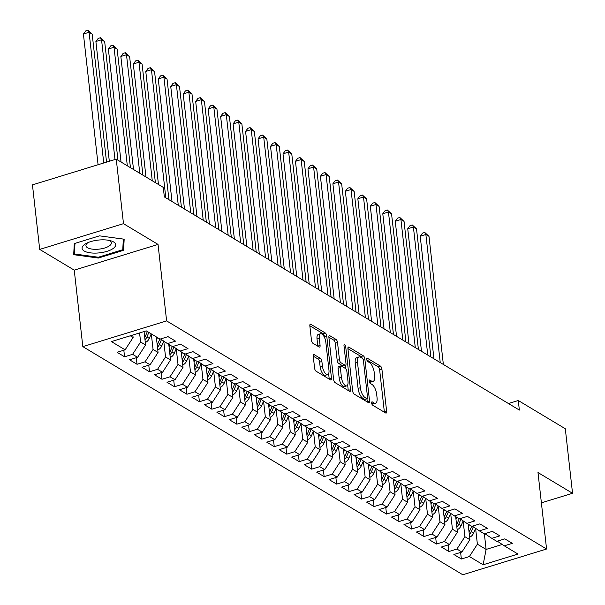 <?xml version="1.0" encoding="UTF-8"?>
<svg xmlns="http://www.w3.org/2000/svg" width="605" height="605" viewBox="0 0 605 605"><rect width="100%" height="100%" fill="white"/><g stroke="black" fill="none" stroke-linecap="round" stroke-linejoin="round"><path stroke-width="0.91" d="M371.629 403.036A1.785 0.734 72.9 0 0 372.672 405.191L385.68 413.003A2.549 1.051 72.9 0 0 386.164 413.094A2.549 1.051 72.9 0 0 386.64 411.392L381.906 369.163A2.549 1.051 72.9 0 0 380.416 366.078L367.409 358.273A1.785 0.734 72.9 0 0 367.069 358.205A1.785 0.734 72.9 0 0 366.736 359.4A1.785 0.734 72.9 0 0 367.772 361.556L369.458 362.569A8.168 3.358 72.9 0 1 374.215 372.423L374.616 375.947A8.168 3.358 72.9 0 1 373.088 381.4A8.168 3.358 72.9 0 1 371.538 381.097L369.852 380.091A1.785 0.734 72.9 0 0 369.511 380.023A1.785 0.734 72.9 0 0 369.179 381.218A1.785 0.734 72.9 0 0 370.222 383.373L371.909 384.387A8.168 3.358 72.9 0 1 376.665 394.241L377.059 397.765A8.168 3.358 72.9 0 1 375.539 403.217A8.168 3.358 72.9 0 1 373.981 402.915L372.302 401.909A1.785 0.734 72.9 0 0 371.962 401.841A1.785 0.734 72.9 0 0 371.629 403.036M314.214 354.674A2.549 1.051 72.9 0 0 313.73 354.575A2.549 1.051 72.9 0 0 313.254 356.284L314.585 368.127A2.549 1.051 72.9 0 0 316.075 371.213L330.519 379.887A2.549 1.051 72.9 0 0 331.003 379.978A2.549 1.051 72.9 0 0 331.479 378.276L326.745 336.047A2.549 1.051 72.9 0 0 325.256 332.962L310.811 324.288A2.549 1.051 72.9 0 0 310.32 324.197A2.549 1.051 72.9 0 0 309.851 325.898L311.454 340.214A2.549 1.051 72.9 0 0 312.944 343.292L319.122 347.005A2.549 1.051 72.9 0 0 319.606 347.096A2.549 1.051 72.9 0 0 320.083 345.394L319.289 338.301A6.829 2.806 72.9 0 1 320.559 333.741A6.829 2.806 72.9 0 1 325.838 342.233L328.954 370.033A6.829 2.806 72.9 0 1 327.683 374.586A6.829 2.806 72.9 0 1 322.404 366.101L321.89 361.465A2.549 1.051 72.9 0 0 320.4 358.387L314.214 354.674L313.382 354.931M123.488 223.676L39.696 249.404L74.249 270.148L158.041 244.42L123.488 223.676L116.251 159.145L163.274 187.376L164.348 196.935L519.355 410.077L518.281 400.518L508.457 403.535M158.041 244.42L166.617 320.9L546.572 549.022L462.78 574.75L82.825 346.627L166.617 320.9M541.392 502.846L572.542 493.287L537.989 472.535L546.572 549.022M572.542 493.287L565.304 428.748L518.281 400.518M352.662 390.989A2.549 1.051 72.9 0 0 354.152 394.074L368.596 402.748A2.549 1.051 72.9 0 0 369.08 402.839A2.549 1.051 72.9 0 0 369.557 401.138L364.823 358.909A2.549 1.051 72.9 0 0 363.333 355.823L348.888 347.149A2.549 1.051 72.9 0 0 348.404 347.058A2.549 1.051 72.9 0 0 347.928 348.76L352.662 390.989M349.561 391.314L335.109 382.64A2.549 1.051 72.9 0 1 333.62 379.562L328.886 337.333A2.549 1.051 72.9 0 1 329.362 335.631A2.549 1.051 72.9 0 1 329.846 335.722L336.032 339.435A2.549 1.051 72.9 0 1 337.522 342.513L339.443 359.642A2.549 1.051 72.9 0 0 340.925 362.72L345.031 365.186A2.549 1.051 72.9 0 0 345.515 365.276A2.549 1.051 72.9 0 0 345.992 363.575L343.988 345.742A1.785 0.734 72.9 0 1 344.321 344.548A1.785 0.734 72.9 0 1 345.705 346.771L350.522 389.703A2.549 1.051 72.9 0 1 350.045 391.412A2.549 1.051 72.9 0 1 349.561 391.314M460.624 552.433L461.358 558.997L469.397 556.532L483.115 564.767L517.993 554.059L504.275 545.823L512.314 543.351L504.827 538.858L496.788 541.324L491.797 538.329L499.843 535.864L492.357 531.371L484.318 533.837L479.326 530.842L487.365 528.377L479.886 523.877L471.839 526.35L466.856 523.355L474.895 520.882L467.408 516.39L459.369 518.863L454.378 515.861L462.417 513.395L454.937 508.903L446.898 511.369L441.907 508.374L449.946 505.909L442.459 501.416L434.42 503.882L429.429 500.887L437.468 498.414L429.989 493.922L421.95 496.395L416.958 493.4L424.997 490.927L417.511 486.435L409.472 488.901L404.488 485.906L412.527 483.44L405.04 478.948L397.001 481.414L392.01 478.419L400.049 475.954L392.569 471.454L384.523 473.927L379.539 470.932L387.578 468.459L380.091 463.967L372.052 466.432L367.061 463.438L375.1 460.972L367.621 456.48L359.582 458.945L354.59 455.951L362.629 453.485L355.143 448.986L347.104 451.459L342.112 448.464L350.151 445.991L342.672 441.499L334.633 443.972L329.642 440.969L337.681 438.504L330.194 434.012L322.155 436.477L317.171 433.483L325.21 431.017L317.723 426.525L309.684 428.99L304.693 425.996L312.732 423.523L305.253 419.031L297.206 421.503L292.223 418.509L300.262 416.036L292.775 411.544L284.736 414.009L279.744 411.014L287.783 408.549L280.304 404.057L272.265 406.522L267.274 403.527L275.313 401.062L267.826 396.562L259.787 399.035L254.796 396.041L262.842 393.568L255.355 389.075L247.316 391.541L242.325 388.546L250.364 386.081L242.877 381.589L234.838 384.054L229.855 381.059L237.894 378.594L230.407 374.094L222.368 376.567L217.376 373.572L225.415 371.099L217.936 366.607L209.89 369.08L204.906 366.078L212.945 363.613L205.458 359.12L197.419 361.586L192.428 358.591L200.467 356.126L192.987 351.634L184.948 354.099L179.957 351.104L187.996 348.631L180.509 344.139L172.47 346.612L167.479 343.617L175.526 341.144L168.039 336.652L160 339.118L146.274 330.882L111.403 341.591L125.122 349.834L133.108 337.492L132.828 335.011M461.358 558.997L453.871 554.505L461.91 552.04L456.926 549.038L464.912 536.695L463.143 520.935M448.146 544.946L448.887 551.51L456.926 549.038M448.887 551.51L441.4 547.018L449.439 544.545L444.448 541.551L452.434 529.209L450.672 513.448M435.676 537.452L436.409 544.024L444.448 541.551M436.409 544.024L428.93 539.524L436.969 537.058L431.978 534.064L439.964 521.722L438.194 505.954M423.197 529.965L423.939 536.529L431.978 534.064M423.939 536.529L416.452 532.037L424.491 529.572L419.499 526.577L427.485 514.235L425.723 498.467M410.727 522.478L411.461 529.042L419.499 526.577M411.461 529.042L403.981 524.55L412.02 522.077L407.029 519.082L415.015 506.74L413.245 490.98M398.256 514.991L398.99 521.555L407.029 519.082M398.99 521.555L391.503 517.063L399.542 514.59L394.558 511.596L402.544 499.254L400.775 483.493M385.778 507.497L386.512 514.061L394.558 511.596M386.512 514.061L379.032 509.569L387.071 507.103L382.08 504.109L390.066 491.767L388.297 475.999M373.308 500.01L374.041 506.574L382.08 504.109M374.041 506.574L366.554 502.082L374.593 499.609L369.61 496.614L377.596 484.272L375.826 468.512M360.83 492.523L361.571 499.087L369.61 496.614M361.571 499.087L354.084 494.595L362.123 492.122L357.132 489.127L365.118 476.785L363.355 461.025M348.359 485.029L349.093 491.6L357.132 489.127M349.093 491.6L341.613 487.101L349.652 484.635L344.661 481.64L352.647 469.298L350.877 453.531M335.881 477.542L336.622 484.106L344.661 481.64M336.622 484.106L329.135 479.614L337.174 477.148L332.183 474.146L340.176 461.804L338.407 446.044M323.41 470.055L324.144 476.619L332.183 474.146M324.144 476.619L316.665 472.127L324.704 469.654L319.712 466.659L327.698 454.317L325.929 438.557M310.94 462.56L311.673 469.132L319.712 466.659M311.673 469.132L304.186 464.632L312.225 462.167L307.242 459.172L315.228 446.83L313.458 431.062M298.462 455.073L299.195 461.638L307.242 459.172M299.195 461.638L291.716 457.146L299.755 454.68L294.764 451.685L302.75 439.343L300.98 423.576M285.991 447.587L286.725 454.151L294.764 451.685M286.725 454.151L279.238 449.659L287.284 447.186L282.293 444.191L290.279 431.849L288.509 416.089M273.513 440.1L274.254 446.664L282.293 444.191M274.254 446.664L266.767 442.172L274.806 439.699L269.815 436.704L277.801 424.362L276.039 408.602M261.042 432.605L261.776 439.17L269.815 436.704M261.776 439.17L254.297 434.677L262.336 432.212L257.344 429.217L265.33 416.875L263.561 401.107M248.564 425.118L249.305 431.683L257.344 429.217M249.305 431.683L241.819 427.19L249.857 424.718L244.866 421.723L252.86 409.381L251.09 393.621M236.094 417.632L236.827 424.196L244.866 421.723M236.827 424.196L229.348 419.704L237.387 417.231L232.396 414.236L240.382 401.894L238.612 386.134M223.623 410.137L224.357 416.709L232.396 414.236M224.357 416.709L216.87 412.209L224.909 409.744L219.925 406.749L227.911 394.407L226.141 378.639M211.145 402.65L211.886 409.214L219.925 406.749M211.886 409.214L204.399 404.722L212.438 402.257L207.447 399.255L215.433 386.92L213.663 371.152M198.674 395.163L199.408 401.728L207.447 399.255M199.408 401.728L191.921 397.235L199.968 394.762L194.976 391.768L202.962 379.426L201.193 363.666M186.196 387.669L186.937 394.241L194.976 391.768M186.937 394.241L179.451 389.741L187.489 387.276L182.498 384.281L190.484 371.939L188.722 356.171M173.726 380.182L174.459 386.746L182.498 384.281M174.459 386.746L166.98 382.254L175.019 379.789L170.028 376.794L178.014 364.452L176.244 348.684M161.248 372.695L161.989 379.259L170.028 376.794M161.989 379.259L154.502 374.767L162.541 372.294L157.55 369.3L165.543 356.958L163.773 341.197M148.777 365.208L149.511 371.772L157.55 369.3M149.511 371.772L142.031 367.28L150.07 364.807L145.079 361.813L153.065 349.471L151.318 333.907M136.306 357.714L137.04 364.278L145.079 361.813M137.04 364.278L129.553 359.786L137.592 357.321L132.608 354.326L140.594 341.984L139.581 332.939M123.828 350.227L124.569 356.791L132.608 354.326M124.569 356.791L117.083 352.299L125.122 349.834M167.479 343.617L160.522 338.959M130.287 335.79L133.108 337.492M179.957 351.104L173 346.446M140.594 341.984L145.578 344.979L144.073 331.555M137.592 357.321L145.578 344.979M192.428 358.591L185.47 353.94M153.065 349.471L158.056 352.465L156.309 336.909M150.07 364.807L158.056 352.465M204.906 366.078L197.948 361.427M165.543 356.958L170.527 359.952L168.787 344.396M162.541 372.294L170.527 359.952M217.376 373.572L210.419 368.914M178.014 364.452L183.005 367.447L181.258 351.883M175.019 379.789L183.005 367.447M229.855 381.059L222.897 376.408M190.484 371.939L195.476 374.934L193.729 359.37M187.489 387.276L195.476 374.934M242.325 388.546L235.368 383.895M202.962 379.426L207.954 382.421L206.207 366.864M199.968 394.762L207.954 382.421M254.796 396.041L247.838 391.382M215.433 386.92L220.424 389.915L218.677 374.351M212.438 402.257L220.424 389.915M267.274 403.527L260.316 398.869M227.911 394.407L232.895 397.402L231.155 381.838M224.909 409.744L232.895 397.402M279.744 411.014L272.787 406.363M240.382 401.894L245.373 404.889L243.626 389.333M237.387 417.231L245.373 404.889M292.223 418.509L285.265 413.85M252.86 409.381L257.843 412.383L256.104 396.82M249.857 424.718L257.843 412.383M304.693 425.996L297.736 421.337M265.33 416.875L270.322 419.87L268.575 404.306M262.336 432.212L270.322 419.87M317.171 433.483L310.214 428.832M277.801 424.362L282.792 427.357L281.045 411.801M274.806 439.699L282.792 427.357M329.642 440.969L322.684 436.318M290.279 431.849L295.27 434.844L293.523 419.288M287.284 447.186L295.27 434.844M342.112 448.464L335.155 443.805M302.75 439.343L307.741 442.338L305.994 426.775M299.755 454.68L307.741 442.338M354.59 455.951L347.633 451.292M315.228 446.83L320.211 449.825L318.472 434.261M312.225 462.167L320.211 449.825M367.061 463.438L360.104 458.787M327.698 454.317L332.69 457.312L330.943 441.756M324.704 469.654L332.69 457.312M379.539 470.932L372.582 466.273M340.176 461.804L345.16 464.806L343.413 449.243M337.174 477.148L345.16 464.806M392.01 478.419L385.052 473.76M352.647 469.298L357.638 472.293L355.891 456.73M349.652 484.635L357.638 472.293M404.488 485.906L397.523 481.255M365.118 476.785L370.109 479.78L368.362 464.224M362.123 492.122L370.109 479.78M416.958 493.4L410.001 488.742M377.596 484.272L382.587 487.275L380.84 471.711M374.593 499.609L382.587 487.275M429.429 500.887L422.471 496.229M390.066 491.767L395.057 494.761L393.311 479.198M387.071 507.103L395.057 494.761M441.907 508.374L434.95 503.723M402.544 499.254L407.528 502.248L405.789 486.692M399.542 514.59L407.528 502.248M454.378 515.861L447.42 511.21M415.015 506.74L420.006 509.735L418.259 494.179M412.02 522.077L420.006 509.735M466.856 523.355L459.898 518.697M427.485 514.235L432.477 517.23L430.73 501.666M424.491 529.572L432.477 517.23M479.326 530.842L472.369 526.184M439.964 521.722L444.955 524.716L443.208 509.153M436.969 537.058L444.955 524.716M491.797 538.329L484.839 533.678M452.434 529.209L457.425 532.203L455.678 516.647M449.439 544.545L457.425 532.203M504.275 545.823L497.318 541.165M464.912 536.695L469.904 539.698L468.157 524.134M461.91 552.04L469.904 539.698M116.251 159.145L32.458 184.873L39.696 249.404M74.249 270.148L82.825 346.627M484.363 533.822L486.117 549.431L502.263 544.47M469.397 556.532L477.383 544.19L475.613 528.422M477.383 544.19L486.117 549.431L483.115 564.767M98.35 258.048L123.586 250.304L124.169 239.202L99.507 235.844L74.271 243.596L73.697 254.697L98.35 258.048L98.26 257.223M373.981 402.915L371.735 403.611A8.168 3.358 72.9 0 0 373.277 403.913L375.539 403.217M371.538 381.097L369.292 381.793A8.168 3.358 72.9 0 0 370.827 382.095L373.088 381.4M384.387 412.224A2.549 1.051 72.9 0 0 384.372 412.088L379.637 369.859A2.549 1.051 72.9 0 0 378.148 366.774L366.849 359.99M362.221 358.221A2.549 1.051 72.9 0 0 361.072 356.519L347.913 348.624M367.311 401.97A2.549 1.051 72.9 0 0 367.296 401.833L366.955 398.801M366.88 398.657A1.785 0.734 72.9 0 0 367.22 398.718A1.785 0.734 72.9 0 0 367.553 397.523L363.401 360.459A1.785 0.734 72.9 0 0 362.357 358.304L360.58 357.237A8.168 3.358 72.9 0 0 359.03 356.935A8.168 3.358 72.9 0 0 357.502 362.395L360.346 387.729A8.168 3.358 72.9 0 0 365.11 397.591L366.88 398.657L364.618 399.345A1.785 0.734 72.9 0 0 364.959 399.413A1.785 0.734 72.9 0 0 365.201 399.171M359.03 356.935L356.761 357.631A8.168 3.358 72.9 0 0 355.241 363.083L357.502 362.395M364.618 399.345L362.841 398.287A8.168 3.358 72.9 0 1 358.084 388.425L355.241 363.083M328.87 337.189L333.763 340.131L336.032 339.435M345.515 365.276L343.247 365.972A2.549 1.051 72.9 0 1 342.763 365.881L338.664 363.416A2.549 1.051 72.9 0 1 337.174 360.338L335.253 343.209A2.549 1.051 72.9 0 0 333.763 340.131M345.44 365.299L345.841 368.868M347.648 384.969L348.253 390.399L350.522 389.703M341.432 377.414A6.829 2.806 72.9 0 0 346.71 385.899A6.829 2.806 72.9 0 0 347.981 381.347L346.884 371.553A2.549 1.051 72.9 0 0 345.394 368.468L341.296 366.002A2.549 1.051 72.9 0 0 340.812 365.912A2.549 1.051 72.9 0 0 340.335 367.621L341.432 377.414L339.171 378.11A6.829 2.806 72.9 0 0 344.449 386.595L346.71 385.899M340.812 365.912L338.543 366.607A2.549 1.051 72.9 0 0 338.066 368.309L340.335 367.621M339.171 378.11L338.066 368.309M327.683 374.586L325.422 375.281A6.829 2.806 72.9 0 1 320.143 366.796L319.621 362.161A2.549 1.051 72.9 0 0 318.132 359.075L313.239 356.141M320.559 333.741L318.298 334.436A6.829 2.806 72.9 0 0 317.028 338.997L319.289 338.301M317.837 346.234A2.549 1.051 72.9 0 0 317.822 346.09L317.028 338.997M324.582 337.651L324.477 336.743A2.549 1.051 72.9 0 0 322.994 333.657L309.836 325.762M329.233 379.108A2.549 1.051 72.9 0 0 329.218 378.972L328.621 373.656M123.004 245.131L123.586 250.304M469.624 537.255A6.889 5.71 -59 0 0 473.609 533.118L475.636 528.377M468.459 526.834L469.314 524.83M443.359 364.452L428.99 236.351L425.867 234.483L420.21 236.222L433.959 358.81M469.314 534.457A6.889 5.71 -59 0 0 471.234 531.697L473.322 526.826M471.688 526.252L469.737 530.797A6.889 5.71 121 0 1 469.049 532.09M420.21 236.222L422.494 233.152L424.755 232.456L425.867 234.483L440.236 362.577M424.755 232.456L428.99 236.351M457.153 529.768A6.889 5.71 -59 0 0 461.131 525.632L463.165 520.882M455.981 519.347L456.843 517.343M430.881 356.965L416.512 228.864L413.397 226.988L407.732 228.728L421.488 351.316M456.836 526.97A6.889 5.71 -59 0 0 458.764 524.21L460.851 519.332M459.21 518.765L457.267 523.31A6.889 5.71 121 0 1 456.571 524.603M407.732 228.728L410.016 225.665L412.285 224.969L413.397 226.988L427.765 355.09M412.285 224.969L416.512 228.864M444.675 522.274A6.889 5.71 -59 0 0 448.66 518.145L450.687 513.395M443.51 511.86L444.365 509.856M418.41 349.471L404.042 221.377L400.926 219.502L395.262 221.241L409.01 343.829M444.365 519.476A6.889 5.71 -59 0 0 446.286 516.723L448.373 511.845M446.74 511.278L444.796 515.823A6.889 5.71 121 0 1 444.1 517.109M395.262 221.241L397.545 218.171L399.814 217.475L400.926 219.502L415.287 347.603M399.814 217.475L404.042 221.377M84.496 244.518A16.895 6.413 173.6 0 0 90.183 252.822A16.895 6.413 173.6 0 0 113.256 248.428A16.895 6.413 173.6 0 0 110.186 240.624A16.895 6.413 173.6 0 0 86.545 243.27A16.895 6.413 173.6 0 0 84.496 244.518M88.126 242.552A12.796 4.855 173.6 0 0 87.74 242.809A12.796 4.855 173.6 0 0 85.918 245.721A12.796 4.855 173.6 0 0 95.477 249.321A12.796 4.855 173.6 0 0 109.52 245.774A12.796 4.855 173.6 0 0 111.343 242.87A12.796 4.855 173.6 0 0 108.492 240.268M123.322 239.088L122.762 249.721L98.312 257.231L74.423 253.979L74.982 243.384M73.954 249.767L74.423 253.979M432.204 514.787A6.889 5.71 -59 0 0 436.182 510.658L438.217 505.909M431.04 504.366L431.894 502.362M405.932 341.984L391.564 213.883L388.448 212.015L382.784 213.754L396.54 336.342M431.894 511.989A6.889 5.71 -59 0 0 433.815 509.228L435.902 504.358M434.261 503.783L432.318 508.336A6.889 5.71 121 0 1 431.622 509.622M382.784 213.754L385.075 210.684L387.336 209.988L388.448 212.015L402.817 340.108M387.336 209.988L391.564 213.883M419.734 507.3A6.889 5.71 -59 0 0 423.712 503.163L425.746 498.414M418.562 496.879L419.416 494.875M393.462 334.497L379.093 206.396L375.977 204.52L370.313 206.26L384.062 328.855M419.416 504.502A6.889 5.71 -59 0 0 421.345 501.742L423.424 496.871M421.791 496.297L419.847 500.842A6.889 5.71 121 0 1 419.152 502.135M370.313 206.26L372.597 203.197L374.866 202.501L375.977 204.52L390.346 332.621M374.866 202.501L379.093 206.396M407.256 499.806A6.889 5.71 -59 0 0 411.241 495.677L413.268 490.927M406.091 489.392L406.946 487.388M380.991 327.002L366.622 198.909L363.499 197.033L357.842 198.773L371.591 321.361M406.946 497.007A6.889 5.71 -59 0 0 408.867 494.255L410.954 489.377M409.313 488.81L407.369 493.355A6.889 5.71 121 0 1 406.681 494.648M357.842 198.773L360.126 195.71L362.387 195.014L363.499 197.033L377.868 325.135M362.387 195.014L366.622 198.909M394.785 492.319A6.889 5.71 -59 0 0 398.763 488.19L400.797 483.44M393.613 481.898L394.475 479.894M368.513 319.516L354.144 191.414L351.029 189.546L345.364 191.286L359.113 313.874M394.468 489.521A6.889 5.71 -59 0 0 396.396 486.76L398.476 481.89M396.842 481.323L394.899 485.868A6.889 5.71 121 0 1 394.203 487.154M345.364 191.286L347.648 188.215L349.917 187.52L351.029 189.546L365.397 317.648M349.917 187.52L354.144 191.414M382.307 484.832A6.889 5.71 -59 0 0 386.293 480.695L388.319 475.954M381.142 474.411L381.997 472.407M356.043 312.029L341.674 183.928L338.55 182.06L332.894 183.791L346.642 306.387M381.997 482.034A6.889 5.71 -59 0 0 383.918 479.273L386.005 474.403M384.372 473.828L382.421 478.373A6.889 5.71 121 0 1 381.732 479.667M332.894 183.791L335.178 180.729L337.439 180.033L338.55 182.06L352.919 310.153M337.439 180.033L341.674 183.928M369.837 477.337A6.889 5.71 -59 0 0 373.814 473.208L375.849 468.459M368.664 466.924L369.526 464.92M343.564 304.534L329.196 176.441L326.08 174.565L320.416 176.305L334.172 298.893M369.519 474.547A6.889 5.71 -59 0 0 371.447 471.787L373.535 466.909M371.893 466.342L369.95 470.887A6.889 5.71 121 0 1 369.254 472.18M320.416 176.305L322.707 173.242L324.968 172.546L326.08 174.565L340.449 302.666M324.968 172.546L329.196 176.441M357.366 469.851A6.889 5.71 -59 0 0 361.344 465.721L363.371 460.972M356.194 459.429L357.048 457.425M331.094 297.047L316.725 168.954L313.609 167.078L307.945 168.818L321.694 291.406M357.048 467.052A6.889 5.71 -59 0 0 358.969 464.3L361.056 459.422M359.423 458.855L357.479 463.4A6.889 5.71 121 0 1 356.784 464.685M307.945 168.818L310.229 165.747L312.498 165.052L313.609 167.078L327.978 295.179M312.498 165.052L316.725 168.954M344.888 462.364A6.889 5.71 -59 0 0 348.866 458.227L350.9 453.485M343.723 451.943L344.578 449.939M318.616 289.561L304.247 161.459L301.131 159.591L295.467 161.331L309.223 283.919M344.578 459.566A6.889 5.71 -59 0 0 346.499 456.805L348.586 451.935M346.945 451.36L345.001 455.905A6.889 5.71 121 0 1 344.305 457.198M295.467 161.331L297.758 158.26L300.019 157.565L301.131 159.591L315.5 287.685M300.019 157.565L304.247 161.459M332.417 454.877A6.889 5.71 -59 0 0 336.395 450.74L338.429 445.991M331.245 444.456L332.1 442.452M306.145 282.074L291.776 153.972L288.661 152.097L282.996 153.836L296.745 276.424M332.1 452.079A6.889 5.71 -59 0 0 334.028 449.318L336.108 444.441M334.474 443.873L332.531 448.418A6.889 5.71 121 0 1 331.835 449.712M282.996 153.836L285.28 150.774L287.549 150.078L288.661 152.097L303.029 280.198M287.549 150.078L291.776 153.972M319.939 447.382A6.889 5.71 -59 0 0 323.925 443.253L325.951 438.504M318.774 436.969L319.629 434.965M293.675 274.579L279.306 146.486L276.183 144.61L270.526 146.35L284.274 268.938M319.629 444.584A6.889 5.71 -59 0 0 321.55 441.832L323.637 436.954M321.996 436.386L320.053 440.932A6.889 5.71 121 0 1 319.364 442.217M270.526 146.35L272.81 143.279L275.071 142.583L276.183 144.61L290.551 272.711M275.071 142.583L279.306 146.486M307.469 439.895A6.889 5.71 -59 0 0 311.446 435.766L313.481 431.017M306.296 429.474L307.159 427.47M281.196 267.092L266.828 138.991L263.712 137.123L258.048 138.863L271.796 261.451M307.151 437.097A6.889 5.71 -59 0 0 309.079 434.337L311.159 429.467M309.526 428.892L307.582 433.445A6.889 5.71 121 0 1 306.886 434.73M258.048 138.863L260.332 135.792L262.6 135.096L263.712 137.123L278.081 265.217M262.6 135.096L266.828 138.991M294.99 432.409A6.889 5.71 -59 0 0 298.976 428.272L301.003 423.523M293.826 421.988L294.68 419.983M268.726 259.605L254.357 131.504L251.234 129.629L245.577 131.368L259.326 253.964M294.68 429.611A6.889 5.71 -59 0 0 296.601 426.85L298.688 421.98M297.055 421.405L295.104 425.95A6.889 5.71 121 0 1 294.416 427.243M245.577 131.368L247.861 128.305L250.122 127.61L251.234 129.629L265.603 257.73M250.122 127.61L254.357 131.504M282.52 424.914A6.889 5.71 -59 0 0 286.498 420.785L288.532 416.036M281.348 414.501L282.21 412.497M256.248 252.111L241.879 124.017L238.763 122.142L233.099 123.881L246.855 246.469M282.202 422.116A6.889 5.71 -59 0 0 284.131 419.363L286.218 414.486M284.577 413.918L282.633 418.463A6.889 5.71 121 0 1 281.938 419.757M233.099 123.881L235.39 120.818L237.652 120.123L238.763 122.142L253.132 250.243M237.652 120.123L241.879 124.017M270.049 417.427A6.889 5.71 -59 0 0 274.027 413.298L276.054 408.549M268.877 407.006L269.732 405.002M243.777 244.624L229.408 116.523L226.293 114.655L220.628 116.394L234.377 238.983M269.732 414.629A6.889 5.71 -59 0 0 271.653 411.869L273.74 406.999M272.106 406.431L270.163 410.977A6.889 5.71 121 0 1 269.467 412.262M220.628 116.394L222.912 113.324L225.181 112.628L226.293 114.655L240.661 242.756M225.181 112.628L229.408 116.523M257.571 409.94A6.889 5.71 -59 0 0 261.549 405.804L263.583 401.062M256.407 399.519L257.261 397.515M231.299 237.137L216.93 109.036L213.815 107.168L208.15 108.9L221.906 231.496M257.261 407.142A6.889 5.71 -59 0 0 259.182 404.382L261.269 399.512M259.628 398.937L257.685 403.482A6.889 5.71 121 0 1 256.996 404.775M208.15 108.9L210.442 105.837L212.703 105.141L213.815 107.168L228.183 235.262M212.703 105.141L216.93 109.036M245.101 402.446A6.889 5.71 -59 0 0 249.078 398.317L251.113 393.568M243.928 392.032L244.783 390.028M218.828 229.643L204.46 101.549L201.344 99.674L195.68 101.413L209.428 224.001M244.783 399.655A6.889 5.71 -59 0 0 246.711 396.895L248.791 392.017M247.158 391.45L245.214 395.995A6.889 5.71 121 0 1 244.518 397.288M195.68 101.413L197.964 98.35L200.232 97.655L201.344 99.674L215.713 227.775M200.232 97.655L204.46 101.549M232.623 394.959A6.889 5.71 -59 0 0 236.608 390.83L238.635 386.081M231.458 384.538L232.312 382.534M206.358 222.156L191.989 94.062L188.866 92.187L183.209 93.926L196.958 216.514M232.312 392.161A6.889 5.71 -59 0 0 234.233 389.408L236.321 384.53M234.679 383.963L232.736 388.508A6.889 5.71 121 0 1 232.048 389.794M183.209 93.926L185.493 90.856L187.754 90.16L188.866 92.187L203.235 220.288M187.754 90.16L191.989 94.062M220.152 387.472A6.889 5.71 -59 0 0 224.13 383.336L226.164 378.594M218.98 377.051L219.842 375.047M193.88 214.669L179.511 86.568L176.395 84.7L170.731 86.439L184.48 209.027M219.834 384.674A6.889 5.71 -59 0 0 221.763 381.914L223.85 377.044M222.209 376.469L220.265 381.014A6.889 5.71 121 0 1 219.57 382.307M170.731 86.439L173.015 83.369L175.284 82.673L176.395 84.7L190.764 212.794M175.284 82.673L179.511 86.568M207.674 379.985A6.889 5.71 -59 0 0 211.659 375.849L213.686 371.099M206.509 369.564L207.364 367.56M181.409 207.182L167.04 79.081L163.917 77.206L158.26 78.945L172.009 201.533M207.364 377.187A6.889 5.71 -59 0 0 209.285 374.427L211.372 369.549M209.738 368.982L207.787 373.527A6.889 5.71 121 0 1 207.099 374.82M158.26 78.945L160.544 75.882L162.805 75.186L163.917 77.206L178.286 205.307M162.805 75.186L167.04 79.081M195.203 372.491A6.889 5.71 -59 0 0 199.181 368.362L201.215 363.613M194.031 362.077L194.893 360.073M168.931 199.688L154.562 71.594L151.447 69.719L145.782 71.458L158.465 184.487M194.886 369.693A6.889 5.71 -59 0 0 196.814 366.94L198.901 362.062M197.26 361.495L195.317 366.04A6.889 5.71 121 0 1 194.621 367.326M145.782 71.458L148.074 68.388L150.335 67.692L151.447 69.719L165.815 197.82M150.335 67.692L154.562 71.594M182.733 365.004A6.889 5.71 -59 0 0 186.711 360.875L188.737 356.126M181.56 354.583L182.415 352.579M155.387 182.642L142.092 64.1L138.976 62.232L133.312 63.971L145.986 177M182.415 362.206A6.889 5.71 -59 0 0 184.343 359.446L186.423 354.575M184.79 354.001L182.846 358.553A6.889 5.71 121 0 1 182.15 359.839M133.312 63.971L135.596 60.901L137.864 60.205L138.976 62.232L152.271 180.766M137.864 60.205L142.092 64.1M170.255 357.517A6.889 5.71 -59 0 0 174.232 353.38L176.267 348.631M169.09 347.096L169.945 345.092M142.916 175.155L129.621 56.613L126.498 54.745L120.841 56.477L133.516 169.506M169.945 354.719A6.889 5.71 -59 0 0 171.865 351.959L173.953 347.088M172.312 346.514L170.368 351.059A6.889 5.71 121 0 1 169.68 352.352M120.841 56.477L123.125 53.414L125.386 52.718L126.498 54.745L139.793 173.28M125.386 52.718L129.621 56.613M157.784 350.023A6.889 5.71 -59 0 0 161.762 345.894L163.796 341.144M156.612 339.609L157.474 337.605M130.438 167.661L117.143 49.126L114.027 47.25L108.363 48.99L121.045 162.019M157.466 347.225A6.889 5.71 -59 0 0 159.395 344.472L161.475 339.594M159.841 339.027L157.897 343.572A6.889 5.71 121 0 1 157.202 344.865M108.363 48.99L110.647 45.927L112.916 45.231L114.027 47.25L127.322 165.793M112.916 45.231L117.143 49.126M145.306 342.536A6.889 5.71 -59 0 0 149.291 338.407L151.235 333.862M144.141 332.115L144.421 331.449M117.967 160.174L104.673 41.632L101.549 39.764L95.892 41.503L109.323 161.27M144.996 339.738A6.889 5.71 -59 0 0 146.917 336.977L148.86 332.432M147.363 331.54L145.419 336.085A6.889 5.71 121 0 1 144.731 337.371M95.892 41.503L98.176 38.433L100.438 37.737L101.549 39.764L114.988 159.531M100.438 37.737L104.673 41.632M106.548 162.125L92.194 34.145L89.079 32.277L83.414 34.016L98.078 164.726M83.414 34.016L85.698 30.946L87.967 30.25L89.079 32.277L103.742 162.987M87.967 30.25L92.194 34.145M369.269 380.265L369.852 380.091M366.819 358.447L367.409 358.273M378.148 366.774L380.416 366.078M379.637 369.859L381.906 369.163M384.372 412.088L386.64 411.392M371.712 402.083L372.302 401.909M348.049 347.406L348.888 347.149M361.072 356.519L363.333 355.823M363.136 359.423L364.823 358.909M367.296 401.833L369.557 401.138M358.084 388.425L360.346 387.729M362.841 398.287L365.11 397.591M329.014 335.979L329.846 335.722M335.253 343.209L337.522 342.513M337.174 360.338L339.443 359.642M338.664 363.416L340.925 362.72M342.763 365.881L345.031 365.186M344.162 347.247L345.705 346.771M318.132 359.075L320.4 358.387M319.621 362.161L321.89 361.465M320.143 366.796L322.404 366.101M317.822 346.09L320.083 345.394M309.972 324.545L310.811 324.288M322.994 333.657L325.256 332.962M324.477 336.743L326.745 336.047M329.218 378.972L331.479 378.276M471.234 531.697L473.609 533.118M468.845 530.26L469.737 530.797M458.764 524.21L461.131 525.632M456.367 522.773L457.267 523.31M446.286 516.723L448.66 518.145M443.896 515.286L444.796 515.823M433.815 509.228L436.182 510.658M431.418 507.792L432.318 508.336M421.345 501.742L423.712 503.163M418.947 500.305L419.847 500.842M408.867 494.255L411.241 495.677M406.469 492.818L407.369 493.355M396.396 486.76L398.763 488.19M393.999 485.323L394.899 485.868M383.918 479.273L386.293 480.695M381.528 477.837L382.421 478.373M371.447 471.787L373.814 473.208M369.05 470.35L369.95 470.887M358.969 464.3L361.344 465.721M356.579 462.855L357.479 463.4M346.499 456.805L348.866 458.227M344.101 455.368L345.001 455.905M334.028 449.318L336.395 450.74M331.631 447.882L332.531 448.418M321.55 441.832L323.925 443.253M319.16 440.395L320.053 440.932M309.079 434.337L311.446 435.766M306.682 432.9L307.582 433.445M296.601 426.85L298.976 428.272M294.212 425.413L295.104 425.95M284.131 419.363L286.498 420.785M281.733 417.926L282.633 418.463M271.653 411.869L274.027 413.298M269.263 410.432L270.163 410.977M259.182 404.382L261.549 405.804M256.785 402.945L257.685 403.482M246.711 396.895L249.078 398.317M244.314 395.458L245.214 395.995M234.233 389.408L236.608 390.83M231.844 387.964L232.736 388.508M221.763 381.914L224.13 383.336M219.365 380.477L220.265 381.014M209.285 374.427L211.659 375.849M206.895 372.99L207.787 373.527M196.814 366.94L199.181 368.362M194.417 365.503L195.317 366.04M184.343 359.446L186.711 360.875M181.946 358.009L182.846 358.553M171.865 351.959L174.232 353.38M169.468 350.522L170.368 351.059M159.395 344.472L161.762 345.894M156.998 343.035L157.897 343.572M146.917 336.977L149.291 338.407M144.527 335.541L145.419 336.085M364.959 399.413L367.22 398.718"/></g></svg>
